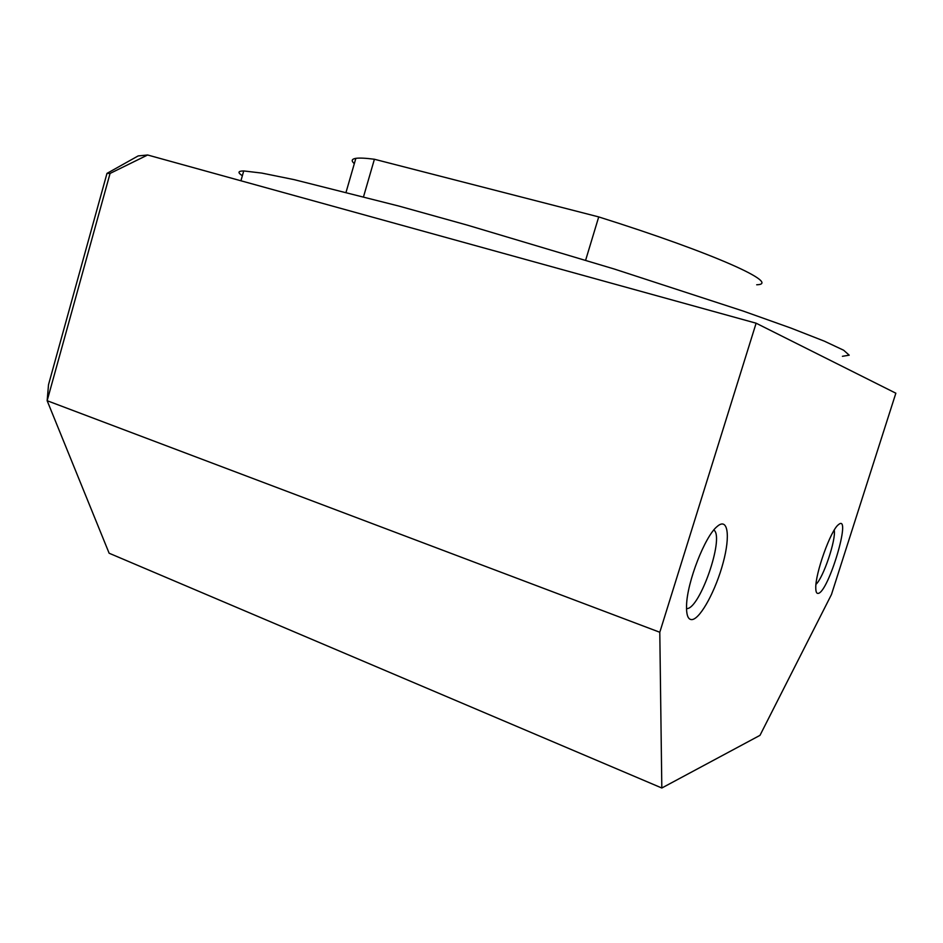 <?xml version="1.0" encoding="UTF-8"?>
<svg xmlns="http://www.w3.org/2000/svg" width="943" height="943" viewBox="0 0 943 943"><rect width="100%" height="100%" fill="white"/><g stroke="black" fill="none" stroke-linecap="round" stroke-linejoin="round"><path stroke-width="1.41" d="M659.794 632.258L756.121 323.201L895.85 393.207L831.467 594.514L759.987 735.351L661.821 788.006L659.794 632.258L47.15 400.716L110.072 173.429L147.638 154.994L138.185 155.913L106.983 173.382L110.072 173.429M818.194 593.395C816.65 593.677 815.848 591.968 815.778 588.255C815.07 573.851 830.877 529.707 838.551 524.591C852.154 512.851 828.52 592.31 818.194 593.395M692.445 619.539C688.201 620.211 686.245 615.449 686.563 605.253C687.093 582.055 705.069 536.013 717.163 526.489C727.937 516.941 730.507 535.671 723.14 562.759C715.985 589.717 700.979 617.877 692.445 619.539M686.516 608.671L687.141 608.612C700.178 607.799 724.071 538.653 714.228 530.32L713.721 530.143M815.99 584.306C823.298 577.988 836.241 539.561 834.237 530.107M661.821 788.006L109.129 553.223L47.15 400.716L48.517 384.673L106.983 173.382M756.121 323.201L147.638 154.994M842.429 356.301L849.207 355.181L843.655 350.23L824.406 341.189L790.788 328.023L743.178 311.06L614.329 269.038L467.15 225.082L398.972 206.093L294.039 179.618L261.765 173.076L243.718 170.942C237.931 171.001 237.483 172.593 242.363 175.728M756.699 284.774C781.653 284.102 716.043 253.844 598.722 216.914L585.65 260.174M363.55 196.674L374.406 159.249C365.578 158.106 359.389 157.811 355.853 158.353C351.598 159.037 351.079 160.817 354.32 163.669M374.406 159.249L598.722 216.914M243.718 170.942L240.925 180.785M355.853 158.353L346.081 192.172"/></g></svg>
